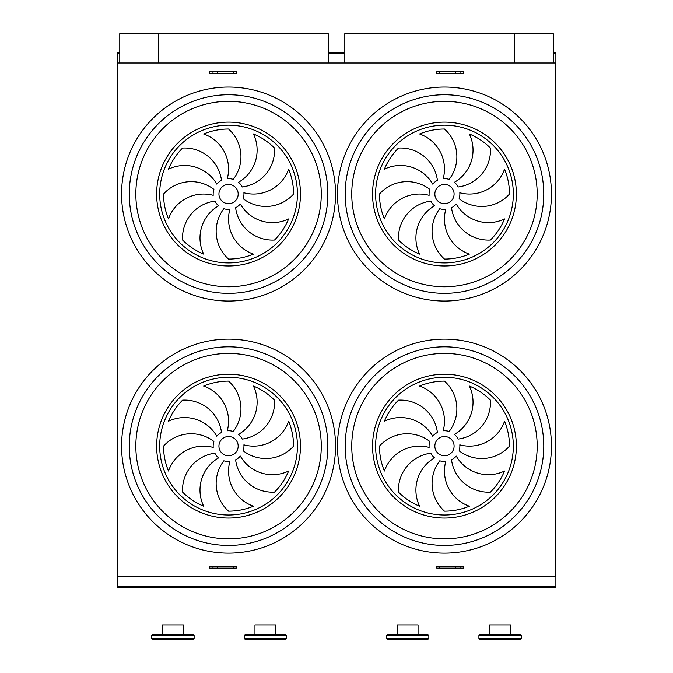 <?xml version="1.0" encoding="UTF-8"?>
<svg xmlns="http://www.w3.org/2000/svg" width="673" height="673" viewBox="0 0 673 673"><rect width="100%" height="100%" fill="white"/><g stroke="black" fill="none" stroke-linecap="round" stroke-linejoin="round"><path stroke-width="1.01" d="M555.149 576.811L117.851 576.811L117.851 62.993L555.149 62.993L555.149 576.811M439.528 568.147L463.579 568.147L463.579 566.22L436.802 566.22L436.802 568.147L439.528 568.147L439.528 566.22M209.446 568.147L209.446 566.22L236.223 566.22L236.223 568.147L209.446 568.147M217.699 73.584L209.446 73.584L209.446 71.658L233.497 71.658L233.497 73.584L217.699 73.584L217.699 71.658M439.528 73.584L463.579 73.584L463.579 71.658L436.802 71.658L436.802 73.584L439.528 73.584L439.528 71.658M555.89 52.41L553.24 52.41L555.89 52.41L555.89 83.2L555.149 83.2M117.136 52.41L119.777 52.41L117.136 52.41L117.136 83.2L117.851 83.2M117.851 556.605L117.136 556.605L117.136 587.394L555.89 587.394L555.89 586.233L117.136 586.233M555.149 556.605L555.89 556.605L555.89 586.233M117.077 300.654L117.464 87.053M117.851 86.632L117.077 87.397L117.077 300.696L117.851 87.726M555.536 87.053L555.923 300.696L555.149 87.726M228.551 203.667A9.624 9.624 0 0 0 236.888 189.239A9.624 9.624 0 0 0 220.222 189.239A9.624 9.624 0 0 0 228.551 203.667M221.501 180.364A37.141 37.141 0 0 0 182.576 148.068A65.02 65.02 0 0 0 168.486 169.167A37.141 37.141 0 0 1 216.799 184.108A15.395 15.395 0 0 1 221.501 180.364M227.272 178.707A15.395 15.395 0 0 1 233.245 179.38A37.141 37.141 0 0 0 228.551 129.023A65.02 65.02 0 0 0 203.675 133.977A37.141 37.141 0 0 1 227.272 178.707M238.494 182.29A15.395 15.395 0 0 1 242.238 186.993A37.141 37.141 0 0 0 274.534 148.068A65.02 65.02 0 0 0 253.435 133.977A37.141 37.141 0 0 1 238.494 182.29M243.895 192.764A15.395 15.395 0 0 1 243.222 198.737A37.141 37.141 0 0 0 293.579 194.051A65.02 65.02 0 0 0 288.624 169.167A37.141 37.141 0 0 1 243.895 192.764M240.311 203.986A15.395 15.395 0 0 1 235.609 207.73A37.141 37.141 0 0 0 274.534 240.025A65.02 65.02 0 0 0 288.624 218.927A37.141 37.141 0 0 1 240.311 203.986M229.838 209.387A15.395 15.395 0 0 1 223.865 208.714A37.141 37.141 0 0 0 228.551 259.071A65.02 65.02 0 0 0 253.435 254.116A37.141 37.141 0 0 1 229.838 209.387M218.616 205.803A15.395 15.395 0 0 1 214.872 201.101A37.141 37.141 0 0 0 182.576 240.025A65.02 65.02 0 0 0 203.675 254.116A37.141 37.141 0 0 1 218.616 205.803M213.215 195.33A15.395 15.395 0 0 1 213.888 189.357A37.141 37.141 0 0 0 163.531 194.051A65.02 65.02 0 0 0 168.486 218.927A37.141 37.141 0 0 1 213.215 195.33M444.474 203.667A9.624 9.624 0 0 0 452.803 189.239A9.624 9.624 0 0 0 436.138 189.239A9.624 9.624 0 0 0 444.474 203.667M437.416 180.364A37.141 37.141 0 0 0 398.492 148.068A65.02 65.02 0 0 0 384.401 169.167A37.141 37.141 0 0 1 432.714 184.108A15.395 15.395 0 0 1 437.416 180.364M443.187 178.707A15.395 15.395 0 0 1 449.16 179.38A37.141 37.141 0 0 0 444.474 129.023A65.02 65.02 0 0 0 419.59 133.977A37.141 37.141 0 0 1 443.187 178.707M454.41 182.29A15.395 15.395 0 0 1 458.153 186.993A37.141 37.141 0 0 0 490.449 148.068A65.02 65.02 0 0 0 469.35 133.977A37.141 37.141 0 0 1 454.41 182.29M459.81 192.764A15.395 15.395 0 0 1 459.137 198.737A37.141 37.141 0 0 0 509.495 194.051A65.02 65.02 0 0 0 504.54 169.167A37.141 37.141 0 0 1 459.81 192.764M456.227 203.986A15.395 15.395 0 0 1 451.524 207.73A37.141 37.141 0 0 0 490.449 240.025A65.02 65.02 0 0 0 504.54 218.927A37.141 37.141 0 0 1 456.227 203.986M445.753 209.387A15.395 15.395 0 0 1 439.78 208.714A37.141 37.141 0 0 0 444.474 259.071A65.02 65.02 0 0 0 469.35 254.116A37.141 37.141 0 0 1 445.753 209.387M434.531 205.803A15.395 15.395 0 0 1 430.787 201.101A37.141 37.141 0 0 0 398.492 240.025A65.02 65.02 0 0 0 419.59 254.116A37.141 37.141 0 0 1 434.531 205.803M429.13 195.33A15.395 15.395 0 0 1 429.803 189.357A37.141 37.141 0 0 0 379.446 194.051A65.02 65.02 0 0 0 384.401 218.927A37.141 37.141 0 0 1 429.13 195.33M444.474 293.344A99.301 99.301 0 0 1 358.473 144.401A99.301 99.301 0 0 1 530.467 144.401A99.301 99.301 0 0 1 444.474 293.344M228.551 293.344A99.301 99.301 0 0 1 142.558 144.401A99.301 99.301 0 0 1 314.552 144.401A99.301 99.301 0 0 1 228.551 293.344M344.82 62.993L344.82 33.65L553.24 33.65L553.24 62.993M158.693 62.993L158.693 33.65L119.777 33.65L119.777 62.993M514.323 33.65L514.323 62.993M158.693 33.65L328.205 33.65L328.205 62.993M429.13 447.427A15.395 15.395 0 0 1 429.803 441.454A37.141 37.141 0 0 0 379.446 446.14A65.02 65.02 0 0 0 384.401 471.024A37.141 37.141 0 0 1 429.13 447.427M434.531 457.892A15.395 15.395 0 0 1 430.787 453.198A37.141 37.141 0 0 0 398.492 492.123A65.02 65.02 0 0 0 419.59 506.214A37.141 37.141 0 0 1 434.531 457.892M445.753 461.485A15.395 15.395 0 0 1 439.78 460.803A37.141 37.141 0 0 0 444.474 511.16A65.02 65.02 0 0 0 469.35 506.214A37.141 37.141 0 0 1 445.753 461.485M456.227 456.084A15.395 15.395 0 0 1 451.524 459.827A37.141 37.141 0 0 0 490.449 492.123A65.02 65.02 0 0 0 504.54 471.024A37.141 37.141 0 0 1 456.227 456.084M459.81 444.861A15.395 15.395 0 0 1 459.137 450.826A37.141 37.141 0 0 0 509.495 446.14A65.02 65.02 0 0 0 504.54 421.256A37.141 37.141 0 0 1 459.81 444.861M454.41 434.388A15.395 15.395 0 0 1 458.153 439.09A37.141 37.141 0 0 0 490.449 400.166A65.02 65.02 0 0 0 469.35 386.066A37.141 37.141 0 0 1 454.41 434.388M443.187 430.804A15.395 15.395 0 0 1 449.16 431.477A37.141 37.141 0 0 0 444.474 381.12A65.02 65.02 0 0 0 419.59 386.066A37.141 37.141 0 0 1 443.187 430.804M437.416 432.461A37.141 37.141 0 0 0 398.492 400.166A65.02 65.02 0 0 0 384.401 421.256A37.141 37.141 0 0 1 432.714 436.197A15.395 15.395 0 0 1 437.416 432.461M444.474 455.764A9.624 9.624 0 0 0 452.803 441.328A9.624 9.624 0 0 0 436.138 441.328A9.624 9.624 0 0 0 444.474 455.764M213.215 447.427A15.395 15.395 0 0 1 213.888 441.454A37.141 37.141 0 0 0 163.531 446.14A65.02 65.02 0 0 0 168.486 471.024A37.141 37.141 0 0 1 213.215 447.427M218.616 457.892A15.395 15.395 0 0 1 214.872 453.198A37.141 37.141 0 0 0 182.576 492.123A65.02 65.02 0 0 0 203.675 506.214A37.141 37.141 0 0 1 218.616 457.892M229.838 461.485A15.395 15.395 0 0 1 223.865 460.803A37.141 37.141 0 0 0 228.551 511.16A65.02 65.02 0 0 0 253.435 506.214A37.141 37.141 0 0 1 229.838 461.485M240.311 456.084A15.395 15.395 0 0 1 235.609 459.827A37.141 37.141 0 0 0 274.534 492.123A65.02 65.02 0 0 0 288.624 471.024A37.141 37.141 0 0 1 240.311 456.084M243.895 444.861A15.395 15.395 0 0 1 243.222 450.826A37.141 37.141 0 0 0 293.579 446.14A65.02 65.02 0 0 0 288.624 421.256A37.141 37.141 0 0 1 243.895 444.861M238.494 434.388A15.395 15.395 0 0 1 242.238 439.09A37.141 37.141 0 0 0 274.534 400.166A65.02 65.02 0 0 0 253.435 386.066A37.141 37.141 0 0 1 238.494 434.388M227.272 430.804A15.395 15.395 0 0 1 233.245 431.477A37.141 37.141 0 0 0 228.551 381.12A65.02 65.02 0 0 0 203.675 386.066A37.141 37.141 0 0 1 227.272 430.804M221.501 432.461A37.141 37.141 0 0 0 182.576 400.166A65.02 65.02 0 0 0 168.486 421.256A37.141 37.141 0 0 1 216.799 436.197A15.395 15.395 0 0 1 221.501 432.461M228.551 455.764A9.624 9.624 0 0 0 236.888 441.328A9.624 9.624 0 0 0 220.222 441.328A9.624 9.624 0 0 0 228.551 455.764M444.474 545.441A99.301 99.301 0 0 1 358.473 396.49A99.301 99.301 0 0 1 530.467 396.49A99.301 99.301 0 0 1 444.474 545.441A99.301 99.301 0 0 1 358.473 396.49A99.301 99.301 0 0 1 530.467 396.49A99.301 99.301 0 0 1 444.474 545.441M228.551 545.441A99.301 99.301 0 0 1 142.558 396.49A99.301 99.301 0 0 1 314.552 396.49A99.301 99.301 0 0 1 228.551 545.441A99.301 99.301 0 0 1 142.558 396.49A99.301 99.301 0 0 1 314.552 396.49A99.301 99.301 0 0 1 228.551 545.441M117.077 552.752L117.077 339.495L117.077 552.752M117.851 552.466L117.464 553.172L117.077 552.785L117.077 339.495L117.851 338.729M555.149 553.559L555.923 552.785L555.923 339.495L555.149 338.763M555.149 338.729L555.536 339.15M344.82 52.41L328.205 52.41L344.82 52.41M460.038 568.147L460.038 566.22M455.327 568.147L455.327 566.22M217.699 568.147L217.699 566.22M233.497 568.147L233.497 566.22M212.988 568.147L212.988 566.22M212.988 73.584L212.988 71.658M233.497 71.658L236.223 71.658L236.223 73.584L233.497 73.584M460.038 73.584L460.038 71.658M455.327 73.584L455.327 71.658M286.53 635.497L244.19 635.497L245.149 634.538L285.562 634.538L286.53 635.497L286.53 638.391L285.562 639.35L245.149 639.35L244.19 638.391L286.53 638.391M194.11 635.497L151.77 635.497L152.737 634.538L193.143 634.538L194.11 635.497L194.11 638.391L193.143 639.35L152.737 639.35L151.77 638.391L194.11 638.391M521.255 638.391L521.255 635.497L478.915 635.497L478.915 638.391L521.255 638.391L520.288 639.35L479.883 639.35L478.915 638.391M478.915 635.497L479.883 634.538L520.288 634.538L521.255 635.497M428.836 638.391L428.836 635.497L386.495 635.497L386.495 638.391L428.836 638.391L427.877 639.35L387.463 639.35L386.495 638.391M386.495 635.497L387.463 634.538L427.877 634.538L428.836 635.497M418.059 639.35L427.877 639.35M162.546 634.538L162.546 624.914L183.334 624.914L183.334 634.538M489.692 634.538L489.692 624.914L510.479 624.914L510.479 634.538M397.272 634.538L397.272 624.914L418.059 624.914L418.059 634.538M254.966 634.538L254.966 624.914L275.753 624.914L275.753 634.538M228.551 301.041A106.999 106.999 0 0 1 135.896 140.548A106.999 106.999 0 0 1 321.214 140.548A106.999 106.999 0 0 1 228.551 301.041M444.474 301.041A106.999 106.999 0 0 1 351.811 140.548A106.999 106.999 0 0 1 537.13 140.548A106.999 106.999 0 0 1 444.474 301.041M444.474 553.139A106.999 106.999 0 0 1 351.811 392.645A106.999 106.999 0 0 1 537.13 392.645A106.999 106.999 0 0 1 444.474 553.139M228.551 553.139A106.999 106.999 0 0 1 135.896 392.645A106.999 106.999 0 0 1 321.214 392.645A106.999 106.999 0 0 1 228.551 553.139M555.89 82.047L555.149 82.047M555.89 53.571L553.24 53.571M344.82 53.571L328.205 53.571M119.777 53.571L117.136 53.571M117.851 82.047L117.136 82.047M117.851 557.757L117.136 557.757M555.89 557.757L555.149 557.757M117.851 300.377L117.464 300.856M555.536 301.041L555.149 300.377M228.551 265.961A71.91 71.91 0 0 1 166.273 158.088A71.91 71.91 0 0 1 290.837 158.088A71.91 71.91 0 0 1 228.551 265.961M228.551 262.916A68.873 68.873 0 0 0 288.195 159.61A68.873 68.873 0 0 0 168.915 159.61A68.873 68.873 0 0 0 228.551 262.916M444.474 265.961A71.91 71.91 0 0 1 382.188 158.088A71.91 71.91 0 0 1 506.752 158.088A71.91 71.91 0 0 1 444.474 265.961M444.474 262.916A68.873 68.873 0 0 0 504.111 159.61A68.873 68.873 0 0 0 384.83 159.61A68.873 68.873 0 0 0 444.474 262.916M444.474 286.765A92.723 92.723 0 0 0 537.189 194.051A92.723 92.723 0 0 0 444.474 101.329A92.723 92.723 0 0 0 351.752 194.051A92.723 92.723 0 0 0 444.474 286.765M228.551 286.765A92.723 92.723 0 0 0 321.273 194.051A92.723 92.723 0 0 0 228.551 101.329A92.723 92.723 0 0 0 135.837 194.051A92.723 92.723 0 0 0 228.551 286.765M444.474 515.013A68.873 68.873 0 0 0 504.111 411.708A68.873 68.873 0 0 0 384.83 411.708A68.873 68.873 0 0 0 444.474 515.013M228.551 515.013A68.873 68.873 0 0 0 288.195 411.708A68.873 68.873 0 0 0 168.915 411.708A68.873 68.873 0 0 0 228.551 515.013M228.551 518.059A71.91 71.91 0 0 1 156.641 446.14A71.91 71.91 0 0 1 228.551 374.23A71.91 71.91 0 0 1 300.469 446.14A71.91 71.91 0 0 1 228.551 518.059M228.551 353.426A92.723 92.723 0 0 0 135.837 446.14A92.723 92.723 0 0 0 228.551 538.863A92.723 92.723 0 0 0 321.273 446.14A92.723 92.723 0 0 0 228.551 353.426M444.474 518.059A71.91 71.91 0 0 1 372.556 446.14A71.91 71.91 0 0 1 444.474 374.23A71.91 71.91 0 0 1 516.384 446.14A71.91 71.91 0 0 1 444.474 518.059M444.474 353.426A92.723 92.723 0 0 0 351.752 446.14A92.723 92.723 0 0 0 444.474 538.863A92.723 92.723 0 0 0 537.189 446.14A92.723 92.723 0 0 0 444.474 353.426M117.851 339.815L117.464 339.15M555.149 552.466L555.149 339.815M117.077 300.696L117.851 301.462M555.149 301.462L555.923 300.696M244.19 635.497L244.19 638.391M151.77 635.497L151.77 638.391"/></g></svg>
